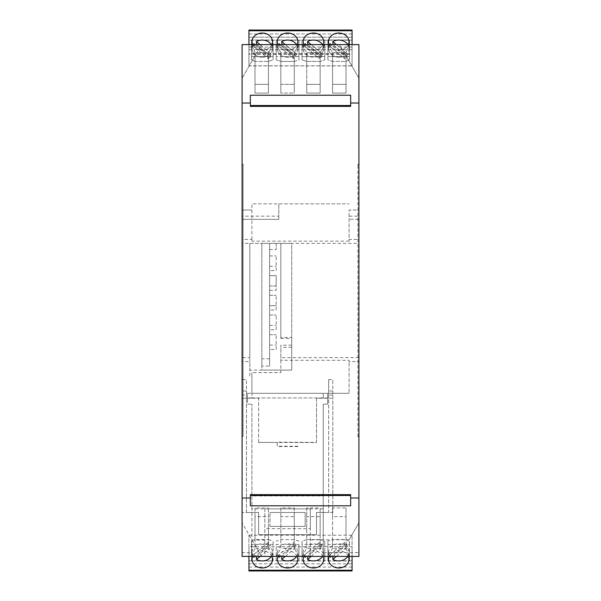 <?xml version="1.0" encoding="UTF-8"?>
<svg xmlns="http://www.w3.org/2000/svg" width="601" height="601" viewBox="0 0 601 601"><rect width="100%" height="100%" fill="white"/><g stroke="black" fill="none" stroke-linecap="round" stroke-linejoin="round"><path stroke-width="0.45" stroke-dasharray="3 2.25" d="M248.934 54.248L248.934 65.9L352.066 65.9L352.066 30.05L248.934 30.298L248.934 33.964L248.934 30.298L352.066 30.298L352.066 33.964L248.934 33.964L248.934 40.214L248.934 33.964L352.066 33.964L352.066 30.05L248.934 30.05L248.934 53.737L352.066 53.737L352.066 44.609L352.066 54.248L248.934 54.248L248.934 44.609L248.934 65.817L352.066 65.817L352.066 44.609L248.934 44.609L248.934 37.179L352.066 37.179L352.066 40.214L352.066 33.964L352.066 40.214L248.934 40.214L248.934 44.609L352.066 44.609L352.066 54.248M262.246 33.032A10.209 8.564 180 0 1 269.932 35.962A10.209 8.564 180 0 1 272.456 41.597A10.209 8.564 180 0 1 262.246 50.161A10.209 8.564 180 0 1 252.037 41.597A10.209 8.564 180 0 1 262.246 33.032M313.421 33.032A10.209 8.564 180 0 1 323.631 41.597A10.209 8.564 180 0 1 313.421 50.161A10.209 8.564 180 0 1 303.212 41.597A10.209 8.564 180 0 1 313.421 33.032M287.579 33.032A10.209 8.564 180 0 1 297.788 41.597A10.209 8.564 180 0 1 295.94 46.502A10.209 8.564 180 0 1 287.579 50.161A10.209 8.564 180 0 1 277.369 41.597A10.209 8.564 180 0 1 287.579 33.032M338.754 33.032A10.209 8.564 180 0 1 346.446 35.962A10.209 8.564 180 0 1 348.963 41.597A10.209 8.564 180 0 1 338.754 50.161A10.209 8.564 180 0 1 328.544 41.597A10.209 8.564 180 0 1 338.754 33.032M242.083 216.172L242.083 210.034L251.902 210.034L242.083 210.034L242.083 239.416L251.902 239.416L251.902 241.151L251.902 203.837L278.789 203.837L278.789 216.172L242.083 216.172L242.083 44.609L261.48 44.609L242.083 78.213L261.48 44.609L242.083 44.609L242.083 78.213L242.083 44.609L358.917 44.609L339.52 44.609L358.917 78.213L339.52 44.609L358.917 44.609L358.917 216.172L349.098 216.172L349.098 241.151L349.098 210.034L358.917 210.034L358.917 219.342L349.098 219.342L358.917 219.342L358.917 216.172M251.902 239.416L251.902 203.837L349.098 203.837L278.789 203.837L278.789 219.342L242.083 219.342L278.789 219.342L278.789 216.172M349.098 216.172L349.098 210.034L358.917 210.034L358.917 239.416L349.098 239.416M264.831 508.852L264.831 556.413L242.083 556.413L242.083 552.635L251.902 552.635L251.902 404.165L251.902 495.923L323.248 495.923L323.248 404.165L327.643 404.165L323.248 404.165L323.248 552.635L323.248 495.923L251.902 495.923L251.902 508.852L310.319 508.852L264.831 508.852L264.831 540.036L252.059 540.081L242.083 522.81L261.48 556.413L242.083 556.413L242.083 522.81L242.083 556.413L264.831 556.413L264.831 540.036M276.175 243.382L276.175 249.58L276.175 243.382L269.609 243.382L269.609 249.58L269.609 243.382L276.175 243.382M243.112 164.313L243.112 436.702L242.083 436.702L243.112 436.371L243.112 164.313L242.083 164.313L242.083 472.769M306.705 61.43L320.145 61.43L320.145 67.5L320.145 58.77L320.145 84.35L306.705 84.35L306.705 52.7L306.705 93.08L320.145 93.08L320.145 84.35L306.705 84.35L306.705 93.08L320.145 93.08L320.145 52.7L320.145 67.5L320.145 52.7L320.145 61.43L324.795 59.86L320.145 61.43L306.705 61.43L302.048 59.86L302.048 39.989L302.048 59.86L302.048 39.989L302.048 44.677L306.705 52.7L306.705 67.5L306.705 52.7L320.145 52.7L324.795 44.677L302.048 44.677L306.705 52.7L320.145 52.7L324.795 44.677L324.795 59.86L324.795 56.592L302.048 56.592L324.795 56.592L324.795 59.86L324.795 44.677L302.048 44.677L302.048 59.86L306.705 61.43M323.248 508.852L310.319 508.852L310.319 556.413L358.917 556.413L310.319 556.413L310.319 528.677L264.831 528.677M349.158 539.713L358.917 522.81L358.917 556.413L358.917 522.81L349.158 539.713L310.319 539.863M252.059 540.081L261.48 556.413L358.917 556.413L358.917 552.635L323.248 552.635M350.646 494.653L350.646 505.802M250.354 106.362L250.354 95.221M350.646 95.221L350.646 106.362M352.066 563.821L352.066 546.737L248.934 546.737L248.934 563.821L352.066 563.821L352.066 560.786L352.066 570.95M357.888 164.644L358.917 164.644L358.917 436.371L357.888 436.371L357.888 164.313L357.888 436.371M310.319 508.852L310.319 528.677M243.112 164.644L242.083 164.644L242.083 436.371M324.795 39.989L324.795 56.592L324.795 39.989L302.048 39.989L324.795 39.989L324.795 44.677L324.795 39.989M349.466 56.592L327.898 56.592L327.898 39.989L349.466 39.989L349.466 56.592L327.898 56.592L327.898 39.989L349.466 39.989L349.466 59.724L345.996 61.43L345.996 52.7L345.996 93.08L332.556 93.08L332.556 52.7L345.996 52.7L345.996 93.08L332.556 93.08L332.556 58.77L332.556 93.08L332.556 58.77L332.556 67.5L332.556 61.43L327.898 59.86L327.898 44.677L332.556 52.7L327.898 44.677L327.898 59.86L332.556 61.43L332.556 52.7L332.556 58.77L332.556 52.7L345.996 52.7L349.196 44.677L327.898 44.677L327.898 39.989L327.898 44.677L349.196 44.677L345.996 52.7L345.996 61.43L332.556 61.43L345.996 61.43L349.466 59.724L349.466 39.989L349.466 56.592M298.952 56.592L276.205 56.592L276.205 39.989L298.952 39.989L298.952 56.592L276.205 56.592L276.205 39.989L276.205 59.86L276.205 56.592L276.205 59.86L280.855 61.43L280.855 67.5L280.855 52.7L294.295 52.7L298.952 44.677L298.952 59.86L294.295 61.43L294.295 52.7L298.952 44.677L276.205 44.677L276.205 59.86L280.855 61.43L280.855 52.7L276.205 44.677L276.205 39.989L298.952 39.989L298.952 59.86L294.295 61.43L294.295 52.7L294.295 93.08L280.855 93.08L280.855 67.5L280.855 93.08L280.855 84.35L280.855 93.08L294.295 93.08L294.295 52.7L280.855 52.7L276.205 44.677L298.952 44.677L298.952 56.592M273.102 56.592L251.534 56.592L251.534 39.989L251.534 59.724L251.534 39.989L251.534 59.724L251.534 56.592L273.102 56.592L273.102 59.86L268.444 61.43L268.444 67.5L268.444 58.77L268.444 84.35L255.004 84.35L255.004 93.08L268.444 93.08L268.444 84.35L255.004 84.35L255.004 58.77L255.004 67.5L255.004 61.43L268.444 61.43L268.444 67.5L268.444 58.77L268.444 93.08L255.004 93.08L255.004 52.7L251.804 44.677L255.004 52.7L268.444 52.7L268.444 61.43L255.004 61.43L251.534 59.724L255.004 61.43L255.004 52.7L255.004 93.08L255.004 52.7L268.444 52.7L268.444 61.43L273.102 59.86L273.102 44.677L268.444 52.7L273.102 44.677L251.804 44.677L273.102 44.677L273.102 59.86L273.102 39.989L251.534 39.989L273.102 39.989L273.102 56.592M349.196 556.323L349.466 541.276L345.996 539.57L332.556 539.57L332.556 548.3L345.996 548.3L345.996 533.5L345.996 548.3L349.196 556.323L327.898 556.323L332.556 548.3L332.556 533.5L332.556 539.57L327.898 541.14L327.898 561.011L349.466 561.011L349.466 544.408L327.898 544.408M357.888 436.702L358.917 436.702L358.917 164.313L357.888 164.313M358.917 472.769L358.917 436.371M358.917 164.644L358.917 128.253M250.354 505.802L250.354 494.653M332.849 44.459L347.085 56.404A10.209 8.564 180 0 1 344.501 58.522L330.31 46.63L344.501 58.522L344.501 55.713L330.31 43.813L330.31 46.63A10.209 8.564 180 0 1 332.849 44.459L332.849 41.642A10.209 8.564 180 0 1 338.754 40.064A10.209 8.564 180 0 1 348.963 48.628A10.209 8.564 180 0 1 347.085 53.587L347.085 56.404A10.209 8.564 180 0 1 344.501 58.522L344.501 55.713L331.256 44.609M322.436 44.609A10.209 8.564 180 0 1 323.631 48.628A10.209 8.564 180 0 1 321.805 53.519L321.805 56.336A10.209 8.564 180 0 1 319.244 58.477L319.244 55.668L305.03 43.745L305.03 46.562L319.244 58.477L319.244 55.668L306.052 44.609M258.625 442.419L316.524 442.561L316.524 398.215L328.672 398.215L328.672 512.465L323.248 512.465L332.811 512.465L332.811 393.309L349.098 393.309L246.478 393.309L246.478 390.981L242.338 390.981L242.338 379.607L246.478 379.607L246.478 398.215L242.338 398.215L258.625 398.215L258.625 442.419L277.234 442.419L277.234 446.558L277.234 442.111L316.524 442.419L316.524 398.215L332.811 398.215L328.672 398.215L328.672 379.607L328.672 393.309L327.643 393.309L327.643 404.165L327.643 397.96L251.902 397.96L251.902 393.309L323.248 393.309L323.248 397.96L251.902 397.96L251.902 376.121L249.836 376.121L249.836 361.599L242.083 361.599L242.083 552.635M242.083 164.644L242.083 128.253M281.726 44.429L281.726 41.612L295.94 53.534L295.94 56.351L281.726 44.429A10.209 8.564 180 0 0 279.172 46.578L293.378 58.492L293.378 55.675L279.172 43.76A10.209 8.564 180 0 0 277.369 48.628A10.209 8.564 180 0 1 278.563 44.609M358.917 552.635L358.917 361.599L349.098 361.599L349.098 360.277L349.098 393.309L349.098 361.599M336.38 44.609L347.085 53.587L347.085 56.404L333.022 44.609M352.066 567.036L248.934 567.036L248.934 570.95M251.902 552.635L251.902 508.852M304.414 44.609A10.209 8.564 180 0 0 303.212 48.628A10.209 8.564 180 0 0 313.421 57.193A10.209 8.564 180 0 0 319.244 55.668A10.209 8.564 180 0 1 313.421 57.193A10.209 8.564 180 0 1 303.212 48.628A10.209 8.564 180 0 1 305.03 43.745L305.03 46.562L319.244 58.477A10.209 8.564 180 0 0 321.805 56.336L307.592 44.414L307.592 41.604A10.209 8.564 180 0 1 313.421 40.064A10.209 8.564 180 0 1 323.631 48.628A10.209 8.564 180 0 1 321.805 53.519L311.175 44.609M322.985 44.609A10.209 8.564 180 0 1 313.421 50.161A10.209 8.564 180 0 1 303.866 44.609M242.338 395.112L242.338 379.607L246.478 379.607L246.478 390.981L242.338 390.981L242.338 512.465L242.338 395.112L246.478 395.112M258.625 442.561L258.625 398.215L246.478 398.215L246.478 512.465L251.902 512.465L242.338 512.465L258.625 512.465L258.625 534.702L316.524 534.702L316.524 512.465L328.672 512.465L328.672 393.309L332.811 393.309L332.811 390.981L328.672 390.981L332.811 390.981L332.811 379.607L332.811 512.465L316.524 512.465L316.524 534.702L258.625 534.702L258.625 512.465L246.478 512.465L246.478 393.309L247.507 393.309L247.507 404.165L251.902 404.165L247.507 404.165L247.507 397.96L251.902 397.96M268.444 533.5L268.444 507.92L268.444 516.65L255.004 516.65L255.004 542.23L255.004 533.5L255.004 539.57L268.444 539.57L268.444 533.5L268.444 542.23L268.444 516.65M255.004 516.65L255.004 507.92L268.444 507.92M255.004 507.92L255.004 533.5M276.175 270.615L276.175 255.936L276.175 270.615L269.609 270.615L269.609 266.273L269.609 270.615M248.934 546.737L248.934 535.213L248.934 556.413L352.066 556.413L352.066 535.213L352.066 546.737M306.705 539.57L320.145 539.57L320.145 533.5L320.145 548.3L320.145 539.57L324.795 541.14L324.795 544.408L302.048 544.408L302.048 541.14L306.705 539.57L306.705 548.3L306.705 539.57M345.996 84.35L332.556 84.35L345.996 84.35L345.996 93.08L345.996 58.77L345.996 84.35M269.609 358.782L261.856 358.782L261.856 243.382L242.083 243.382L242.083 357.633L249.836 357.633L249.836 243.382L249.836 370.096L261.856 370.096L261.856 366.099L269.609 366.099L269.609 243.382L269.609 366.099M249.836 243.382L280.855 243.382L280.855 338.506L291.71 338.506L291.71 370.096L291.71 243.382L261.856 243.382L261.856 370.096L291.71 370.096L280.855 370.096L280.855 345.199L280.855 360.277L349.098 360.277M280.855 360.277L280.855 372.628L251.902 372.628L251.902 393.309L247.507 393.309L247.507 397.96M328.672 379.607L332.811 379.607L328.672 379.607M332.811 395.112L328.672 395.112M269.999 526.423L305.15 526.423L305.15 512.465L269.999 512.465L305.15 512.465L305.15 526.423L269.999 526.423L269.999 512.465L269.999 526.423M297.916 446.558L277.234 446.558M276.175 310.011L276.175 295.331L276.175 310.011L269.609 310.011L269.609 305.669L276.175 305.669L269.609 305.669L269.609 310.011M242.083 357.633L242.083 361.599M249.836 361.599L249.836 357.633M297.916 446.25L277.234 446.25M276.175 275.634L276.175 285.971L276.175 275.634L269.609 275.634L269.609 285.971L276.175 285.971L276.175 290.313L276.175 285.971L269.609 285.971L269.609 290.313L269.609 275.634L276.175 275.634M276.175 329.709L276.175 315.029L276.175 329.709L269.609 329.709L269.609 325.366L269.609 329.709M276.175 349.406L276.175 334.727L276.175 349.406L269.609 349.406L269.609 345.064L269.609 349.406M323.248 397.96L323.248 393.309L327.643 393.309L327.643 397.96M322.992 556.413A10.209 8.564 180 0 0 313.421 550.839A10.209 8.564 180 0 0 303.858 556.413M297.142 556.413A10.209 8.564 180 0 0 295.94 554.498A10.209 8.564 180 0 0 287.579 550.839A10.209 8.564 180 0 0 278.008 556.413M348.325 556.413A10.209 8.564 180 0 0 338.754 550.839A10.209 8.564 180 0 0 329.19 556.413M271.81 556.413A10.209 8.564 180 0 0 262.246 550.839A10.209 8.564 180 0 0 252.675 556.413M251.902 372.628L251.902 376.121M291.71 347.303L280.855 347.303M291.71 345.147L280.855 345.199M349.098 241.151L251.902 241.151M291.71 338.506L291.71 337.469L280.855 337.469L280.855 243.382L358.917 243.382L358.917 239.416M280.855 338.506L280.855 337.469M280.855 372.628L280.855 370.096L249.836 370.096L249.836 376.121M269.609 255.936L276.175 255.936L269.609 255.936L269.609 266.273L269.609 255.936M302.048 544.408L302.048 561.011L302.048 556.323L306.705 548.3L320.145 548.3L324.795 556.323L324.795 541.14M302.048 541.14L302.048 556.323L324.795 556.323L324.795 561.011L324.795 544.408M332.608 44.609A10.209 8.564 180 0 0 330.31 46.63L330.31 43.813A10.209 8.564 180 0 0 328.544 48.628A10.209 8.564 180 0 0 338.754 57.193A10.209 8.564 180 0 0 344.501 55.713A10.209 8.564 180 0 1 338.754 57.193A10.209 8.564 180 0 1 328.544 48.628A10.209 8.564 180 0 1 329.739 44.609M256.417 44.414A10.209 8.564 180 0 0 253.862 46.555L268.069 58.477A10.209 8.564 180 0 0 270.63 56.329L256.417 44.414L256.417 41.597A10.209 8.564 180 0 1 262.246 40.064A10.209 8.564 180 0 1 272.456 48.628A10.209 8.564 180 0 1 270.63 53.512L270.63 56.329A10.209 8.564 180 0 1 268.069 58.477L268.069 55.66L253.862 43.745A10.209 8.564 180 0 0 252.037 48.628A10.209 8.564 180 0 1 253.231 44.609M256.101 44.609A10.209 8.564 180 0 0 253.862 46.555L253.862 43.745L253.862 46.555L268.069 58.477L268.069 55.66A10.209 8.564 180 0 1 262.246 57.193A10.209 8.564 180 0 1 252.037 48.628L252.037 41.597L252.037 48.628A10.209 8.564 180 0 0 262.246 57.193A10.209 8.564 180 0 0 268.069 55.66L254.892 44.609M248.934 53.737L248.934 65.817M269.609 334.727L269.609 345.064L269.609 334.727L276.175 334.727L269.609 334.727M269.609 315.029L269.609 325.366L269.609 315.029L276.175 315.029L269.609 315.029M269.609 295.331L269.609 305.669L269.609 295.331L276.175 295.331L269.609 295.331M327.898 561.011L327.898 541.14M297.134 44.609A10.209 8.564 180 0 1 295.94 46.502A10.209 8.564 180 0 1 287.579 50.161A10.209 8.564 180 0 1 278.015 44.609M348.317 44.609A10.209 8.564 180 0 1 338.754 50.161A10.209 8.564 180 0 1 329.198 44.609M271.802 44.609A10.209 8.564 180 0 1 262.246 50.161A10.209 8.564 180 0 1 252.683 44.609M307.276 44.609A10.209 8.564 180 0 0 305.03 46.562A10.209 8.564 180 0 1 307.592 44.414M352.066 65.9L352.066 44.609L248.934 44.609L248.934 65.9M251.534 561.011L273.102 561.011L273.102 544.408L251.534 544.408L251.534 561.011L251.804 556.323L273.102 556.323L273.102 561.011M298.952 561.011L298.952 544.408L276.205 544.408L276.205 561.011L298.952 561.011L298.952 556.323L276.205 556.323L280.855 548.3L280.855 533.5L280.855 548.3L294.295 548.3L294.295 533.5L294.295 548.3L298.952 556.323L298.952 544.408M302.048 561.011L324.795 561.011M248.934 535.213L352.066 535.213M248.934 44.609L352.066 44.609L352.066 53.737M248.934 37.179L352.066 37.179L352.066 40.214L248.934 40.214L248.934 37.179M280.855 52.7L280.855 67.5L280.855 52.7M320.145 542.23L320.145 516.65L306.705 516.65L306.705 542.23M320.145 516.65L320.145 507.92L306.705 507.92L306.705 516.65M242.083 239.416L242.083 243.382M269.609 345.064L276.175 345.064M269.609 266.273L276.175 266.273M261.856 366.099L261.856 358.782M269.609 305.669L276.175 305.669M269.609 325.366L276.175 325.366M269.609 290.313L276.175 290.313M269.609 285.971L276.175 285.971M332.556 507.92L332.556 516.65L345.996 516.65L345.996 507.92L332.556 507.92L332.556 533.5M332.556 516.65L332.556 542.23M281.937 44.609L295.94 56.351A10.209 8.564 180 0 1 293.378 58.492L293.378 55.675A10.209 8.564 180 0 1 287.579 57.193A10.209 8.564 180 0 1 277.369 48.628L277.369 41.597L277.369 48.628A10.209 8.564 180 0 0 287.579 57.193A10.209 8.564 180 0 0 293.378 55.675L280.179 44.609M320.145 533.5L320.145 507.92M306.705 507.92L306.705 533.5M280.855 516.65L280.855 507.92L294.295 507.92L294.295 516.65L280.855 516.65L280.855 542.23M352.066 47.051L248.934 47.051M248.934 49.718L352.066 49.718M352.066 65.817L352.066 44.609M268.444 542.23L268.444 548.3L255.004 548.3L255.004 539.57L251.534 541.276L251.534 556.518M251.534 544.408L251.534 541.276M273.102 544.408L273.102 541.14L268.444 539.57L268.444 548.3L273.102 556.323L273.102 541.14M307.592 41.604L321.805 53.519L321.805 56.336L307.817 44.609M349.466 541.276L349.466 544.408M280.855 61.43L294.295 61.43L280.855 61.43M256.417 41.597L270.63 53.512A10.209 8.564 180 0 0 272.456 48.628L272.456 41.597L272.456 48.628A10.209 8.564 180 0 0 271.261 44.609M281.726 41.612A10.209 8.564 180 0 1 287.579 40.064A10.209 8.564 180 0 1 297.788 48.628A10.209 8.564 180 0 1 295.94 53.534L295.94 56.351A10.209 8.564 180 0 1 293.378 58.492L279.172 46.578L279.172 43.76L279.172 46.578A10.209 8.564 180 0 1 281.426 44.609M349.466 556.518L349.466 561.011M276.205 561.011L276.205 544.408M248.934 556.413L352.066 556.413M294.295 516.65L294.295 542.23M332.849 41.642L347.085 53.587A10.209 8.564 180 0 0 348.963 48.628L348.963 41.597L348.963 48.628A10.209 8.564 180 0 0 347.769 44.609M298.952 541.14L294.295 539.57L280.855 539.57L276.205 541.14M251.804 556.323L255.004 548.3L255.004 542.23M294.295 84.35L280.855 84.35L280.855 58.77L280.855 84.35L294.295 84.35L294.295 93.08L294.295 58.77L294.295 84.35M306.705 84.35L306.705 58.77L306.705 84.35M298.952 44.677L298.952 39.989L298.952 44.677M294.295 507.92L294.295 533.5M280.855 507.92L280.855 533.5M320.145 67.5L320.145 93.08L320.145 67.5M248.934 563.821L248.934 567.036M352.066 560.786L248.934 560.786M256.627 556.413L270.63 544.671A10.209 8.564 180 0 0 268.069 542.523L268.069 545.34A10.209 8.564 180 0 0 262.246 543.807A10.209 8.564 180 0 0 252.037 552.372A10.209 8.564 180 0 0 253.239 556.413M256.124 556.413A10.209 8.564 180 0 1 253.862 554.445L253.862 557.255M253.862 554.445L268.069 542.523M259.985 556.413L270.63 547.488L270.63 544.671M271.246 556.413A10.209 8.564 180 0 0 272.456 552.372A10.209 8.564 180 0 0 270.63 547.488M268.069 545.34L254.869 556.413M296.578 556.413A10.209 8.564 180 0 0 297.788 552.372A10.209 8.564 180 0 0 295.94 547.466L295.94 544.649A10.209 8.564 180 0 0 293.378 542.508L293.378 545.325A10.209 8.564 180 0 0 287.579 543.807A10.209 8.564 180 0 0 277.369 552.372A10.209 8.564 180 0 0 278.571 556.413M281.456 556.413A10.209 8.564 180 0 1 279.172 554.423L293.378 542.508M295.94 544.649L281.922 556.413M285.28 556.413L295.94 547.466M293.378 545.325L280.156 556.413M279.172 554.423L279.172 557.24M347.761 556.413A10.209 8.564 180 0 0 348.963 552.372A10.209 8.564 180 0 0 347.085 547.413L347.085 544.596A10.209 8.564 180 0 0 344.501 542.478L344.501 545.287A10.209 8.564 180 0 0 338.754 543.807A10.209 8.564 180 0 0 328.544 552.372A10.209 8.564 180 0 0 329.754 556.413M344.501 542.478L330.31 554.37A10.209 8.564 180 0 0 332.638 556.413M347.085 544.596L332.999 556.413M344.501 545.287L331.241 556.413M330.31 554.37L330.31 557.187M336.357 556.413L347.085 547.413M322.429 556.413A10.209 8.564 180 0 0 323.631 552.372A10.209 8.564 180 0 0 321.805 547.481L321.805 544.664A10.209 8.564 180 0 0 319.244 542.523L319.244 545.332A10.209 8.564 180 0 0 313.421 543.807A10.209 8.564 180 0 0 303.212 552.372A10.209 8.564 180 0 0 304.422 556.413M319.244 542.523L305.03 554.438A10.209 8.564 180 0 0 307.306 556.413M321.805 544.664L307.795 556.413M319.244 545.332L306.037 556.413M305.03 554.438L305.03 557.255M311.153 556.413L321.805 547.481M260.008 44.609L270.63 53.512L270.63 56.329L256.65 44.609M345.996 516.65L345.996 542.23M345.996 507.92L345.996 533.5M285.295 44.609L295.94 53.534A10.209 8.564 180 0 0 297.788 48.628L297.788 41.597L297.788 48.628A10.209 8.564 180 0 0 296.586 44.609M268.444 67.5L268.444 93.08L268.444 67.5M358.917 361.599L358.917 243.382M358.917 357.633L280.855 357.633M291.71 337.469L291.71 243.382L280.855 243.382M352.066 30.756L248.934 30.756M352.066 570.702L248.934 570.702M323.631 48.628L323.631 41.597L323.631 48.628M269.609 249.58L276.175 249.58M252.037 552.372L252.037 559.403M297.788 552.372L297.788 559.403M348.963 552.372L348.963 559.403M323.631 552.372L323.631 559.403M328.544 48.628L328.544 41.597L328.544 48.628M303.212 48.628L303.212 41.597L303.212 48.628M277.369 552.372L277.369 559.403M272.456 552.372L272.456 559.403M328.544 552.372L328.544 559.403M303.212 552.372L303.212 559.403"/><path stroke-width="0.9" d="M350.646 497.996L350.646 494.653L250.354 494.653L250.354 505.802L350.646 505.802L350.646 497.996L358.917 497.996L358.917 556.413L242.083 556.413L242.083 44.609L358.917 44.609L358.917 497.996M250.354 497.996L242.083 497.996M350.646 103.026L350.646 95.221L250.354 95.221L250.354 106.362L350.646 106.362L350.646 103.026L358.917 103.026M350.646 105.498L250.354 105.498M352.066 556.413L352.066 570.244L248.934 570.244L248.934 556.413M248.934 570.244L248.934 570.95L352.066 570.95L352.066 570.244M350.646 495.517L250.354 495.517M306.052 44.609L305.03 43.745A10.209 8.564 180 0 0 304.414 44.609M352.066 44.609L352.066 30.05L248.934 30.05L248.934 44.609M333.022 44.609L332.849 41.642L336.38 44.609M307.817 44.609L307.592 41.604A10.209 8.564 180 0 1 313.421 40.064A10.209 8.564 180 0 1 322.436 44.609M303.866 44.609A10.209 8.564 180 0 1 303.212 41.597A10.209 8.564 180 0 1 313.421 33.032A10.209 8.564 180 0 1 323.631 41.597A10.209 8.564 180 0 1 322.985 44.609M242.083 103.026L250.354 103.026M303.858 556.413A10.209 8.564 180 0 0 303.212 559.403A10.209 8.564 180 0 0 313.421 567.968A10.209 8.564 180 0 0 316.704 567.517A10.209 8.564 180 0 0 323.631 559.403A10.209 8.564 180 0 0 322.992 556.413M278.008 556.413A10.209 8.564 180 0 0 277.369 559.403A10.209 8.564 180 0 0 287.579 567.968A10.209 8.564 180 0 0 297.788 559.403A10.209 8.564 180 0 0 297.142 556.413M329.19 556.413A10.209 8.564 180 0 0 328.544 559.403A10.209 8.564 180 0 0 338.754 567.968A10.209 8.564 180 0 0 348.963 559.403A10.209 8.564 180 0 0 348.325 556.413M252.675 556.413A10.209 8.564 180 0 0 252.037 559.403A10.209 8.564 180 0 0 253.862 564.294A10.209 8.564 180 0 0 262.246 567.968A10.209 8.564 180 0 0 272.456 559.403A10.209 8.564 180 0 0 271.81 556.413M331.256 44.609L330.31 43.813A10.209 8.564 180 0 0 329.739 44.609M278.015 44.609A10.209 8.564 180 0 1 277.369 41.597A10.209 8.564 180 0 1 287.579 33.032A10.209 8.564 180 0 1 297.788 41.597A10.209 8.564 180 0 1 297.134 44.609M329.198 44.609A10.209 8.564 180 0 1 328.544 41.597A10.209 8.564 180 0 1 333.42 34.295A10.209 8.564 180 0 1 338.754 33.032A10.209 8.564 180 0 1 348.963 41.597A10.209 8.564 180 0 1 348.317 44.609M252.683 44.609A10.209 8.564 180 0 1 252.037 41.597A10.209 8.564 180 0 1 253.862 36.706A10.209 8.564 180 0 1 262.246 33.032A10.209 8.564 180 0 1 272.456 41.597A10.209 8.564 180 0 1 271.802 44.609M307.592 41.604L311.175 44.609M280.179 44.609L279.172 43.76A10.209 8.564 180 0 0 278.563 44.609M253.239 556.413A10.209 8.564 180 0 0 253.862 557.255L254.869 556.413M256.124 556.413A10.209 8.564 180 0 0 256.417 556.586L256.417 559.403A10.209 8.564 180 0 0 262.246 560.936A10.209 8.564 180 0 0 271.246 556.413M256.417 559.403L259.985 556.413M281.456 556.413A10.209 8.564 180 0 0 281.726 556.571L281.726 559.388A10.209 8.564 180 0 0 287.579 560.936A10.209 8.564 180 0 0 296.578 556.413M281.726 559.388L285.28 556.413M278.571 556.413A10.209 8.564 180 0 0 279.172 557.24L280.156 556.413M332.638 556.413A10.209 8.564 180 0 0 332.849 556.541L332.849 559.358A10.209 8.564 180 0 0 338.754 560.936A10.209 8.564 180 0 0 347.761 556.413M331.241 556.413L330.31 557.187A10.209 8.564 180 0 1 329.754 556.413M332.849 559.358L336.357 556.413M307.306 556.413A10.209 8.564 180 0 0 307.592 556.586L307.592 559.396A10.209 8.564 180 0 0 313.421 560.936A10.209 8.564 180 0 0 322.429 556.413M306.037 556.413L305.03 557.255A10.209 8.564 180 0 1 304.422 556.413M307.592 559.396L311.153 556.413M256.65 44.609L256.417 41.597A10.209 8.564 180 0 1 262.246 40.064A10.209 8.564 180 0 1 271.261 44.609M253.231 44.609A10.209 8.564 180 0 1 253.862 43.745L254.892 44.609M281.937 44.609L281.726 41.612L285.295 44.609M281.726 41.612A10.209 8.564 180 0 1 287.579 40.064A10.209 8.564 180 0 1 296.586 44.609M256.417 41.597L260.008 44.609M332.849 41.642A10.209 8.564 180 0 1 338.754 40.064A10.209 8.564 180 0 1 347.769 44.609M352.066 30.756L248.934 30.756"/></g></svg>
